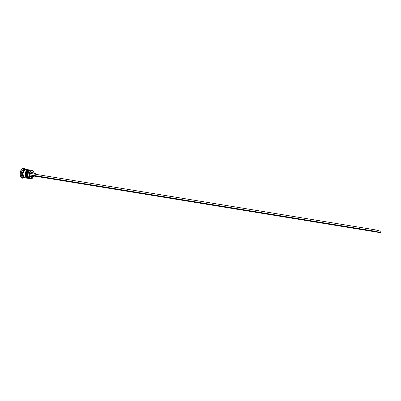 <?xml version="1.0" encoding="UTF-8"?>
<svg xmlns="http://www.w3.org/2000/svg" width="401" height="401" viewBox="0 0 401 401"><rect width="100%" height="100%" fill="white"/><g stroke="black" fill="none" stroke-linecap="round" stroke-linejoin="round"><path stroke-width="0.6" d="M28.822 178.49A0.426 0.351 105.8 0 1 28.787 178.48A0.426 0.351 -74.2 0 0 28.822 178.49A4.276 2.431 99.3 0 0 28.977 178.525L28.792 178.48C26.23 178.761 26.391 169.663 30.356 170.084A4.276 2.431 99.3 0 0 27.288 173.778A4.276 2.431 99.3 0 0 28.822 178.49L28.822 178.49A4.276 2.431 -80.7 0 1 27.278 173.849A4.276 2.431 -80.7 0 1 30.275 170.074M28.977 178.525L29.093 178.54A4.276 2.431 -80.7 0 1 28.937 178.51A4.276 2.431 -80.7 0 1 27.403 173.793A4.276 2.431 -80.7 0 1 30.471 170.104L30.356 170.084M27.98 171.658L27.654 172.255M27.393 172.926L27.098 174.395M27.073 175.137L27.138 175.844M28.321 177.182L27.905 174.53L28.2 173.062L29.168 171.297M28.25 177.031A3.85 2.19 -80.7 0 1 29.193 171.267A3.85 2.19 -80.7 0 0 28.25 177.031M30.391 170.094A4.276 2.431 99.3 0 0 27.393 173.864A4.276 2.431 99.3 0 0 28.937 178.51M27.243 178.239L27.358 178.26A4.276 2.431 -80.7 0 1 27.203 178.224L27.088 178.204A0.426 0.351 105.8 0 1 27.052 178.199A0.426 0.351 -74.2 0 0 27.088 178.204A4.276 2.431 99.3 0 0 27.243 178.239L27.057 178.199A4.276 2.431 -80.7 0 1 26.897 178.184A4.276 2.431 -80.7 0 1 26.742 178.149L24.662 177.808A4.276 2.431 99.3 0 0 24.817 177.844A4.276 2.431 99.3 0 0 24.972 177.859M26.25 171.377L25.92 171.969M25.659 172.646L25.363 174.114M25.338 174.851L25.403 175.558M28.621 169.803A4.276 2.431 99.3 0 0 25.554 173.493A4.276 2.431 99.3 0 0 27.088 178.204L27.203 178.224A4.276 2.431 -80.7 0 1 25.669 173.513A4.276 2.431 -80.7 0 1 28.737 169.823L28.621 169.803C24.656 169.377 24.496 178.475 27.057 178.199M26.586 176.896L26.17 174.245L26.466 172.776L27.433 171.011M27.088 178.204A4.276 2.431 -80.7 0 1 25.544 173.563A4.276 2.431 -80.7 0 1 28.541 169.793M26.516 176.751A3.85 2.19 -80.7 0 1 27.458 170.981A3.85 2.19 -80.7 0 0 26.516 176.751M28.656 169.808A4.276 2.431 99.3 0 0 25.659 173.583A4.276 2.431 99.3 0 0 27.203 178.224M25.759 169.412L24.807 169.478L23.88 170.159L22.616 172.876L22.707 175.979L23.278 177.082L24.095 177.643A4.205 2.391 -80.7 0 1 22.561 173.172A4.205 2.391 -80.7 0 1 25.418 169.362M23.829 171.067A3.85 2.19 99.3 0 0 23.103 175.518A3.85 2.19 -80.7 0 1 23.829 171.067M33.343 176.926A4.13 2.351 -80.7 0 1 32.757 177.833A4.13 2.351 -80.7 0 1 30.817 178.671L30.671 178.791A4.276 2.431 -80.7 0 1 29.138 174.079A4.276 2.431 -80.7 0 1 32.205 170.39A4.276 2.431 -80.7 0 1 32.361 170.425A4.276 2.431 -80.7 0 1 33.699 171.894A4.276 2.431 99.3 0 0 33.679 171.839A4.276 2.431 99.3 0 0 32.361 170.425L32.446 170.58A4.13 2.351 -80.7 0 1 33.719 171.949A4.13 2.351 -80.7 0 1 33.99 172.991M34.01 173.162L33.478 171.448L32.361 170.425A4.276 2.431 99.3 0 0 29.163 173.944A4.276 2.431 99.3 0 0 30.671 178.791A4.276 2.431 99.3 0 0 32.681 177.924A4.276 2.431 99.3 0 0 32.722 177.879A4.276 2.431 -80.7 0 1 30.827 178.826A4.276 2.431 -80.7 0 1 30.671 178.791L29.634 178.62A4.276 2.431 99.3 0 0 29.784 178.656A4.276 2.431 99.3 0 0 29.945 178.671A4.276 2.431 -80.7 0 1 29.634 178.62L32.065 178.45L33.494 176.61M29.584 169.969A4.276 2.431 -80.7 0 1 29.714 170.014A4.276 2.431 99.3 0 0 29.584 169.969L29.854 170.014L29.584 169.969A4.276 2.431 99.3 0 0 29.433 169.934A4.276 2.431 99.3 0 0 26.366 173.623A4.276 2.431 99.3 0 0 27.9 178.34A4.276 2.431 99.3 0 0 28.05 178.37A4.276 2.431 99.3 0 0 28.21 178.39A4.276 2.431 -80.7 0 1 27.9 178.34L28.476 178.435L27.9 178.34A4.276 2.431 -80.7 0 1 26.581 176.926A4.276 2.431 -80.7 0 1 27.579 170.836A4.276 2.431 -80.7 0 1 29.584 169.969M22.531 178.149L22.21 178.129A4.987 2.837 -80.7 0 1 20.421 172.63A4.987 2.837 -80.7 0 1 24 168.325A4.987 2.837 -80.7 0 1 24.175 168.365A4.987 2.837 -80.7 0 1 25.328 169.262A4.987 2.837 99.3 0 0 24.175 168.365L24.611 169.147L25.458 169.292L24.616 169.157A4.276 2.431 99.3 0 0 24.461 169.122A4.276 2.431 99.3 0 0 21.393 172.811A4.276 2.431 99.3 0 0 22.927 177.523L22.21 178.129A4.987 2.837 99.3 0 0 23.945 177.698A4.987 2.837 -80.7 0 1 22.386 178.169A4.987 2.837 -80.7 0 1 22.21 178.129L21.98 178.089A4.987 2.837 99.3 0 0 22.155 178.129A4.987 2.837 99.3 0 0 22.271 178.144M23.238 177.578A4.276 2.431 -80.7 0 1 22.927 177.523A4.276 2.431 99.3 0 0 23.083 177.558A4.276 2.431 99.3 0 0 23.238 177.578M31.318 170.255L32.05 170.375L31.318 170.255A4.276 2.431 99.3 0 0 31.168 170.219A4.276 2.431 99.3 0 0 28.1 173.909A4.276 2.431 99.3 0 0 29.634 178.62A4.276 2.431 -80.7 0 1 28.316 177.207A4.276 2.431 -80.7 0 1 29.313 171.122A4.276 2.431 -80.7 0 1 31.318 170.255M28.797 178.485A4.276 2.431 -80.7 0 1 28.631 178.465A4.276 2.431 -80.7 0 1 28.476 178.435A4.276 2.431 -80.7 0 1 26.942 173.718A4.276 2.431 -80.7 0 1 30.01 170.029A4.276 2.431 -80.7 0 1 30.165 170.064A4.276 2.431 -80.7 0 1 30.175 170.069L30.606 170.275M27.218 178.199L24.662 177.808A4.276 2.431 99.3 0 1 23.128 173.097A4.276 2.431 99.3 0 1 26.195 169.407A4.276 2.431 99.3 0 1 26.351 169.438L28.12 169.728L25.875 169.392L24.902 169.773L23.654 171.407L23.032 173.788L23.499 176.736L24.22 177.598L25.138 177.859M28.872 169.989L27.955 169.733L26.982 170.114L25.443 172.495L25.163 175.738L25.905 177.578L26.742 178.149A4.276 2.431 -80.7 0 1 25.208 173.438A4.276 2.431 -80.7 0 1 28.276 169.748A4.276 2.431 -80.7 0 1 28.431 169.778A4.276 2.431 -80.7 0 1 28.441 169.783M24.531 177.763A4.276 2.431 -80.7 0 1 24.235 177.748A4.276 2.431 -80.7 0 1 24.085 177.713L22.927 177.523L24.085 177.713A4.276 2.431 -80.7 0 1 22.551 173.001A4.276 2.431 -80.7 0 1 25.619 169.312A4.276 2.431 -80.7 0 1 25.769 169.347A4.276 2.431 -80.7 0 1 25.9 169.387M35.348 173.217L32.606 172.766A1.995 1.138 99.3 0 0 32.531 172.751A1.995 1.138 99.3 0 0 31.398 173.588A1.995 1.138 -80.7 0 1 32.606 172.766L32.165 171.974A2.707 1.539 99.3 0 0 30.376 173.422M34.285 174.059A1.995 1.138 -80.7 0 1 35.423 173.227A1.995 1.138 -80.7 0 1 35.494 173.242A1.995 1.138 -80.7 0 1 36.235 174.38M29.539 173.282A4.13 2.351 -80.7 0 1 32.446 170.58L30.797 171.117L29.534 173.297M30.336 173.523L31.659 171.979L32.616 172.25L33.082 173.117M32.982 172.826A2.707 1.539 99.3 0 0 32.165 171.974L32.601 172.766M34.215 174.209L34.802 173.407L35.494 173.242L36.045 173.763L36.265 174.786M32.351 176.751L31.604 177.272L30.862 177.172L30.18 176.139L30.055 174.916L29.253 174.691L29.544 177.312L30.817 178.671A4.13 2.351 -80.7 0 1 29.253 174.691L30.055 174.916A2.707 1.539 99.3 0 0 30.747 177.092A2.707 1.539 99.3 0 0 32.341 176.766M23.88 168.31A4.987 2.837 99.3 0 0 23.769 168.285A4.987 2.837 99.3 0 0 20.185 172.59A4.987 2.837 99.3 0 0 21.98 178.089L21.002 177.422L20.326 176.114L20.215 172.435L21.719 169.207L22.822 168.4L23.945 168.325M24.556 177.763L23.639 177.503L22.917 176.64L22.501 175.302L22.576 172.866L23.86 170.099L24.807 169.407L26.215 169.553M24.095 177.643L24.566 177.693M28.952 178.48L28.035 178.224L27.313 177.357L26.847 174.415L27.834 171.372L29.198 170.129L30.165 170.064M24.175 168.365A4.987 2.837 99.3 0 0 20.451 172.47A4.987 2.837 99.3 0 0 22.21 178.129L22.927 177.523A4.276 2.431 -80.7 0 1 21.418 172.676A4.276 2.431 -80.7 0 1 24.616 169.157L24.175 168.365M27.579 170.836L27.348 171.112A3.85 2.19 99.3 0 0 26.451 176.59L26.581 176.926M29.313 171.122L29.083 171.397A3.85 2.19 99.3 0 0 28.185 176.876L28.316 177.207M33.098 175.708A1.995 1.138 -80.7 0 1 32.752 176.27A1.995 1.138 -80.7 0 1 31.042 175.127L30.055 174.916L31.042 175.127A1.995 1.138 99.3 0 0 31.89 176.691L34.777 177.162A1.995 1.138 -80.7 0 1 33.935 175.603L31.042 175.127L35.985 176.179A1.995 1.138 -80.7 0 1 34.777 177.162M35.985 176.179L35.398 176.976L34.707 177.147L34.155 176.625L33.935 175.603L35.985 176.179M29.423 173.267L29.253 174.691L375.963 231.402L29.138 174.661L29.423 173.267L376.248 230.009L29.423 173.267M380.95 231.337L376.248 230.009L380.95 231.337L380.669 232.73L375.963 231.402L376.248 230.009L375.963 231.402L380.669 232.73L380.95 231.337M35.915 176.325L380.669 232.73L35.915 176.325M29.093 178.54L29.463 178.56M30.832 170.204L30.471 170.104M27.358 178.26L27.729 178.28M29.098 169.919L28.737 169.823M29.784 178.656L30.827 178.826M28.05 178.37L28.631 178.465M24.817 177.844L26.897 178.184M23.083 177.558L24.235 177.748M32.531 172.751L35.423 173.227M24.461 169.122L25.619 169.312M26.195 169.407L28.276 169.748M29.433 169.934L30.01 170.029M31.168 170.219L32.205 170.39"/></g></svg>
